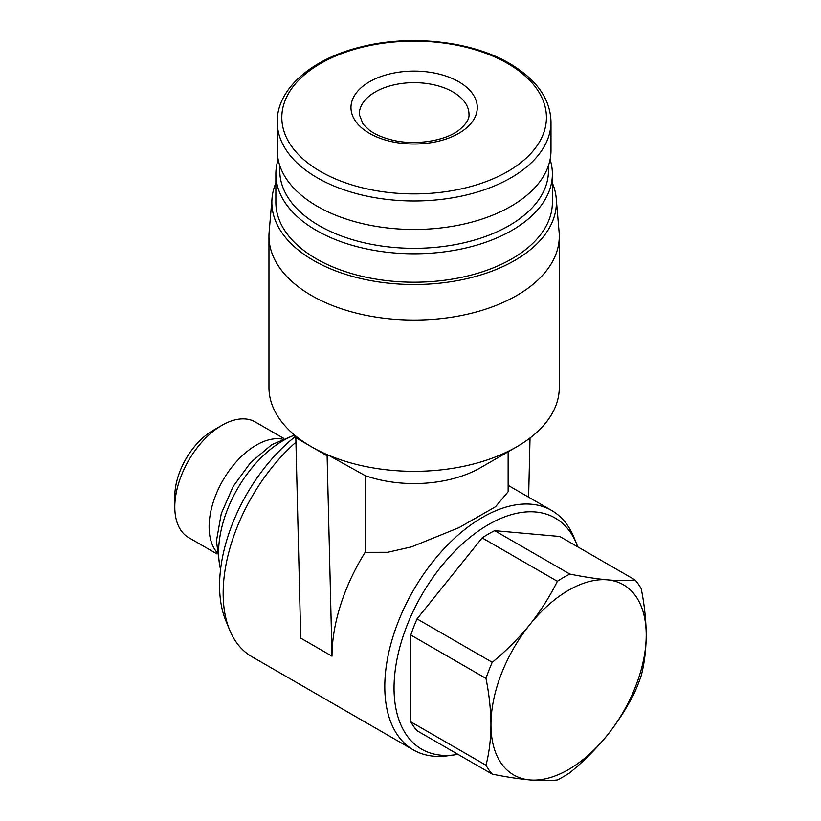 <?xml version="1.0" encoding="UTF-8"?>
<svg xmlns="http://www.w3.org/2000/svg" width="821" height="821" viewBox="0 0 821 821"><rect width="100%" height="100%" fill="white"/><g stroke="black" fill="none" stroke-linecap="round" stroke-linejoin="round"><path stroke-width="1.23" d="M641.232 588.79C644.434 604.79 646.096 620.214 646.209 635.074C646.086 649.791 644.434 663.306 641.232 675.611A121.97 70.421 -60 0 1 634.972 691.723C627.521 706.84 618.336 721.3 607.396 735.103C596.251 748.762 583.741 761.303 569.856 772.725A121.97 70.421 -60 0 1 557.356 779.95C549.906 780.853 540.711 780.843 529.771 779.919C518.626 778.862 506.116 776.943 492.241 774.131A121.97 70.421 -60 0 1 485.981 765.234C489.193 752.929 490.845 739.423 490.958 724.697C490.845 709.847 489.183 694.412 485.981 678.413A121.97 70.421 -60 0 1 492.241 662.301C506.105 650.889 518.615 638.348 529.771 624.668C540.7 610.875 549.885 596.426 557.356 581.299A121.97 70.421 -60 0 1 569.856 574.074C583.731 576.876 596.241 578.805 607.396 579.852C618.316 580.775 627.511 580.786 634.972 579.893A121.97 70.421 -60 0 1 641.232 588.79M634.972 579.893L559.789 536.482L494.673 530.664A121.97 70.421 120 0 0 482.163 537.888L417.047 618.89A121.97 70.421 120 0 0 410.798 635.013L410.798 721.833A121.97 70.421 120 0 0 417.047 730.731L492.241 774.131M410.798 721.833L485.981 765.234M410.798 635.013L485.981 678.413M417.047 618.89L492.241 662.301M482.163 537.888L557.356 581.299M494.673 530.664L569.856 574.074M529.771 779.919A109.778 63.381 -60 0 1 490.958 724.697A109.778 63.381 -60 0 1 529.771 624.668A109.778 63.381 -60 0 1 607.396 579.852A109.778 63.381 -60 0 1 646.209 635.074A109.778 63.381 -60 0 1 607.396 735.103A109.778 63.381 -60 0 1 529.771 779.919M552.379 183.011A142.269 82.141 180 0 1 556.217 198.323L559.111 232.107A145.163 83.814 180 0 1 559.286 236.253L559.286 387.512A145.163 83.814 180 0 1 516.778 446.778A145.163 83.814 180 0 1 328.318 455.121A145.163 83.814 180 0 1 311.477 446.778A145.163 83.814 180 0 1 297.028 437.059A145.163 83.814 180 0 1 268.96 387.512L268.96 236.253A145.163 83.814 180 0 1 269.134 232.107L272.028 198.323A142.269 82.141 180 0 1 275.866 183.011M508.137 451.766L508.137 491.758L495.494 506.752L459.052 527.616L411.567 546.848L387.707 552.276L365.15 552.328A138.256 79.822 120 0 0 332.002 656.184L300.722 638.122L295.827 437.747L327.117 455.809L332.002 656.184M516.778 446.778L480.603 467.662A94.015 54.278 180 0 1 365.15 475.616L365.15 552.328M458.775 81.772A63.155 36.463 180 0 1 430.471 142.782A63.155 36.463 180 0 1 353.122 98.12A63.155 36.463 180 0 1 458.775 81.772M550.994 121.96L550.994 150.459A136.871 79.021 180 0 1 414.123 229.48A136.871 79.021 180 0 1 277.252 150.459L277.252 121.96A136.871 79.021 180 0 0 414.123 200.981A136.871 79.021 180 0 0 550.994 121.96C550.388 98.992 536.647 79.524 509.759 63.556C471.706 41.029 410.028 34.236 360.593 47.013C310.923 58.999 276.636 89.581 277.252 121.96M548.233 166.242A134.346 77.564 180 0 1 414.123 248.342A134.346 77.564 180 0 1 280.012 166.242M550.091 159.51A138.256 79.822 180 0 1 552.379 173.97A138.256 79.822 180 0 1 414.123 253.792A138.256 79.822 180 0 1 275.866 173.97A138.256 79.822 180 0 1 278.155 159.51M552.379 173.97L552.379 202.387A138.256 79.822 180 0 1 414.123 282.208A138.256 79.822 180 0 1 275.866 202.387L275.866 173.97M556.217 198.323A142.269 82.141 180 0 1 414.123 284.518A142.269 82.141 180 0 1 272.028 198.323M559.286 236.253A145.163 83.814 180 0 1 414.123 320.057A145.163 83.814 180 0 1 268.96 236.253M327.117 455.809L328.318 455.121L365.15 475.616M457.944 754.335A133.464 77.061 -60 0 1 454.752 754.848L447.671 755.813A138.256 79.822 -60 0 1 413.425 749.953L251.79 656.626A138.256 79.822 -60 0 1 229.593 629.902A138.256 79.822 -60 0 1 295.94 442.18M413.425 749.953A138.256 79.822 -60 0 1 413.425 590.309A138.256 79.822 -60 0 1 551.681 510.488A138.256 79.822 -60 0 1 573.879 537.211L576.578 543.82A133.464 77.061 -60 0 1 577.738 546.848M454.752 754.848A133.464 77.061 -60 0 1 421.686 595.071A133.464 77.061 -60 0 1 576.578 543.82M229.593 629.902L225.693 620.368A131.339 75.83 -60 0 1 295.827 436.095M220.572 569.446A91.244 52.677 -60 0 1 294.647 435.12M216.836 552.246A66.727 38.525 -60 0 1 222.932 480.326A66.727 38.525 -60 0 1 282.167 439.091M217.052 553.97L188.614 537.55A66.727 38.525 -60 0 1 174.791 507.009A66.727 38.525 -60 0 1 221.968 425.288A66.727 38.525 -60 0 1 255.331 421.984L283.768 438.404M174.791 507.009L174.791 496.346A53.663 30.982 -60 0 1 212.731 430.625L221.968 425.288M528.621 497.167L530.027 437.983M297.028 437.059L295.827 437.747M507.676 63.504A132.304 76.384 180 0 1 448.369 191.293A132.304 76.384 180 0 1 286.324 97.74A132.304 76.384 180 0 1 507.676 63.504M452.915 91.931A54.863 31.67 180 0 1 468.986 114.335C469.489 118.871 466.205 124.084 459.124 129.985C445.505 140.935 414.461 146.076 391.104 139.765C382.052 137.425 374.787 134.203 369.296 130.118L363.098 124.228L359.259 114.335A54.863 31.67 180 0 1 393.126 85.066A54.863 31.67 180 0 1 452.915 91.931M551.681 510.488L508.137 485.344M219.771 565.772L216.446 540.936L221.28 513.566L233.133 486.514L250.549 462.634L271.71 444.695L294.534 435.027"/></g></svg>
